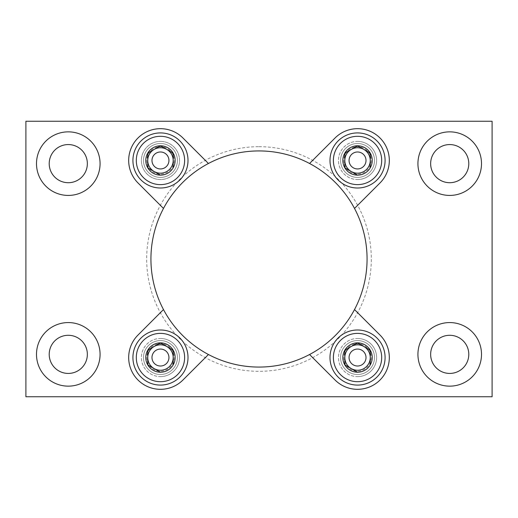 <?xml version="1.0" encoding="UTF-8"?>
<svg xmlns="http://www.w3.org/2000/svg" width="518" height="518" viewBox="0 0 518 518"><rect width="100%" height="100%" fill="white"/><g stroke="black" fill="none" stroke-linecap="round" stroke-linejoin="round"><path stroke-width="0.39" stroke-dasharray="2.59 1.94" d="M163.487 309.563L137.989 335.062A31.786 31.786 0 0 0 137.989 380.011A31.786 31.786 0 0 0 182.938 380.011L208.437 354.513M309.563 354.513L335.062 380.011A31.786 31.786 0 0 0 380.011 380.011A31.786 31.786 0 0 0 380.011 335.062L354.513 309.563M354.513 208.437L380.011 182.938A31.786 31.786 0 0 0 380.011 137.989A31.786 31.786 0 0 0 335.062 137.989L309.563 163.487M208.437 163.487L182.938 137.989A31.786 31.786 0 0 0 137.989 137.989A31.786 31.786 0 0 0 137.989 182.938L163.487 208.437M357.537 179.532A19.069 19.069 0 0 0 376.612 160.463A19.069 19.069 0 0 0 357.537 141.388A19.069 19.069 0 0 0 338.468 160.463A19.069 19.069 0 0 0 357.537 179.532M357.537 376.612A19.069 19.069 0 0 0 376.612 357.537A19.069 19.069 0 0 0 357.537 338.468A19.069 19.069 0 0 0 338.468 357.537A19.069 19.069 0 0 0 357.537 376.612M160.463 376.612A19.069 19.069 0 0 0 179.532 357.537A19.069 19.069 0 0 0 160.463 338.468A19.069 19.069 0 0 0 141.388 357.537A19.069 19.069 0 0 0 160.463 376.612M357.537 141.388A19.069 19.069 0 0 1 374.054 170.001A19.069 19.069 0 0 1 341.019 170.001A19.069 19.069 0 0 1 357.537 141.388M357.537 338.468A19.069 19.069 0 0 1 374.054 367.074A19.069 19.069 0 0 1 341.019 367.074A19.069 19.069 0 0 1 357.537 338.468M160.463 141.388A19.069 19.069 0 0 1 176.981 170.001A19.069 19.069 0 0 1 143.946 170.001A19.069 19.069 0 0 1 160.463 141.388A19.069 19.069 0 0 0 141.388 160.463A19.069 19.069 0 0 0 160.463 179.532A19.069 19.069 0 0 0 179.532 160.463A19.069 19.069 0 0 0 160.463 141.388M160.463 338.468A19.069 19.069 0 0 1 176.981 367.074A19.069 19.069 0 0 1 143.946 367.074A19.069 19.069 0 0 1 160.463 338.468M25.9 121.257L25.9 396.743L492.1 396.743L492.1 121.257L25.9 121.257M259 146.691A112.309 112.309 0 0 1 356.267 315.158A112.309 112.309 0 0 1 161.733 315.158A112.309 112.309 0 0 1 259 146.691M68.279 335.288A19.069 19.069 0 0 1 84.797 363.895A19.069 19.069 0 0 1 51.768 363.895A19.069 19.069 0 0 1 68.279 335.288M68.279 144.567A19.069 19.069 0 0 1 84.797 173.174A19.069 19.069 0 0 1 51.768 173.174A19.069 19.069 0 0 1 68.279 144.567M449.721 335.288A19.069 19.069 0 0 1 466.232 363.895A19.069 19.069 0 0 1 433.203 363.895A19.069 19.069 0 0 1 449.721 335.288M449.721 144.567A19.069 19.069 0 0 1 466.232 173.174A19.069 19.069 0 0 1 433.203 173.174A19.069 19.069 0 0 1 449.721 144.567M449.721 131.857A31.786 31.786 0 0 1 477.246 179.532A31.786 31.786 0 0 1 422.189 179.532A31.786 31.786 0 0 1 449.721 131.857M449.721 322.572A31.786 31.786 0 0 1 477.246 370.253A31.786 31.786 0 0 1 422.189 370.253A31.786 31.786 0 0 1 449.721 322.572M68.279 131.857A31.786 31.786 0 0 1 95.811 179.532A31.786 31.786 0 0 1 40.754 179.532A31.786 31.786 0 0 1 68.279 131.857M68.279 322.572A31.786 31.786 0 0 1 95.811 370.253A31.786 31.786 0 0 1 40.754 370.253A31.786 31.786 0 0 1 68.279 322.572M259 150.926A108.074 108.074 0 0 1 352.596 313.034A108.074 108.074 0 0 1 165.404 313.034A108.074 108.074 0 0 1 259 150.926M385.088 160.463A27.551 27.551 0 0 1 343.764 184.317A27.551 27.551 0 0 1 343.764 136.603A27.551 27.551 0 0 1 385.088 160.463A27.551 27.551 0 0 1 343.764 184.317A27.551 27.551 0 0 1 343.764 136.603A27.551 27.551 0 0 1 385.088 160.463M374.488 160.463A16.952 16.952 0 0 1 349.061 175.142A16.952 16.952 0 0 1 349.061 145.778A16.952 16.952 0 0 1 374.488 160.463A16.952 16.952 0 0 1 349.061 175.142A16.952 16.952 0 0 1 349.061 145.778A16.952 16.952 0 0 1 374.488 160.463M371.238 160.463A13.701 13.701 0 0 1 350.686 172.326A13.701 13.701 0 0 1 350.686 148.595A13.701 13.701 0 0 1 371.238 160.463M366.012 160.463A8.476 8.476 0 0 1 357.537 168.939A8.476 8.476 0 0 1 349.061 160.463A8.476 8.476 0 0 1 357.537 151.988A8.476 8.476 0 0 1 366.012 160.463M188.008 160.463A27.551 27.551 0 0 1 146.691 184.317A27.551 27.551 0 0 1 146.691 136.603A27.551 27.551 0 0 1 188.008 160.463A27.551 27.551 0 0 1 146.691 184.317A27.551 27.551 0 0 1 146.691 136.603A27.551 27.551 0 0 1 188.008 160.463M177.415 160.463A16.952 16.952 0 0 1 151.988 175.142A16.952 16.952 0 0 1 151.988 145.778A16.952 16.952 0 0 1 177.415 160.463A16.952 16.952 0 0 1 151.988 175.142A16.952 16.952 0 0 1 151.988 145.778A16.952 16.952 0 0 1 177.415 160.463M174.165 160.463A13.701 13.701 0 0 1 153.613 172.326A13.701 13.701 0 0 1 153.613 148.595A13.701 13.701 0 0 1 174.165 160.463M168.939 160.463A8.476 8.476 0 0 1 160.463 168.939A8.476 8.476 0 0 1 151.988 160.463A8.476 8.476 0 0 1 160.463 151.988A8.476 8.476 0 0 1 168.939 160.463M385.088 357.537A27.551 27.551 0 0 1 343.764 381.397A27.551 27.551 0 0 1 343.764 333.683A27.551 27.551 0 0 1 385.088 357.537A27.551 27.551 0 0 1 343.764 381.397A27.551 27.551 0 0 1 343.764 333.683A27.551 27.551 0 0 1 385.088 357.537M374.488 357.537A16.952 16.952 0 0 1 349.061 372.222A16.952 16.952 0 0 1 349.061 342.858A16.952 16.952 0 0 1 374.488 357.537A16.952 16.952 0 0 1 349.061 372.222A16.952 16.952 0 0 1 349.061 342.858A16.952 16.952 0 0 1 374.488 357.537M371.238 357.537A13.701 13.701 0 0 1 350.686 369.405A13.701 13.701 0 0 1 350.686 345.674A13.701 13.701 0 0 1 371.238 357.537M366.012 357.537A8.476 8.476 0 0 1 357.537 366.012A8.476 8.476 0 0 1 349.061 357.537A8.476 8.476 0 0 1 357.537 349.061A8.476 8.476 0 0 1 366.012 357.537M188.008 357.537A27.551 27.551 0 0 1 146.691 381.397A27.551 27.551 0 0 1 146.691 333.683A27.551 27.551 0 0 1 188.008 357.537A27.551 27.551 0 0 1 146.691 381.397A27.551 27.551 0 0 1 146.691 333.683A27.551 27.551 0 0 1 188.008 357.537M177.415 357.537A16.952 16.952 0 0 1 151.988 372.222A16.952 16.952 0 0 1 151.988 342.858A16.952 16.952 0 0 1 177.415 357.537A16.952 16.952 0 0 1 151.988 372.222A16.952 16.952 0 0 1 151.988 342.858A16.952 16.952 0 0 1 177.415 357.537M174.165 357.537A13.701 13.701 0 0 1 153.613 369.405A13.701 13.701 0 0 1 153.613 345.674A13.701 13.701 0 0 1 174.165 357.537M168.939 357.537A8.476 8.476 0 0 1 160.463 366.012A8.476 8.476 0 0 1 151.988 357.537A8.476 8.476 0 0 1 160.463 349.061A8.476 8.476 0 0 1 168.939 357.537M381.695 160.463A24.158 24.158 0 0 1 345.461 181.384A24.158 24.158 0 0 1 345.461 139.543A24.158 24.158 0 0 1 381.695 160.463M184.622 160.463A24.158 24.158 0 0 1 148.381 181.384A24.158 24.158 0 0 1 148.381 139.543A24.158 24.158 0 0 1 184.622 160.463M381.695 357.537A24.158 24.158 0 0 1 345.461 378.457A24.158 24.158 0 0 1 345.461 336.616A24.158 24.158 0 0 1 381.695 357.537M184.622 357.537A24.158 24.158 0 0 1 148.381 378.457A24.158 24.158 0 0 1 148.381 336.616A24.158 24.158 0 0 1 184.622 357.537"/><path stroke-width="0.78" d="M163.487 309.563L137.989 335.062A31.786 31.786 0 0 0 137.989 380.011A31.786 31.786 0 0 0 182.938 380.011L208.437 354.513A108.074 108.074 0 0 1 163.487 208.437L137.989 182.938A31.786 31.786 0 0 1 137.989 137.989A31.786 31.786 0 0 1 182.938 137.989L208.437 163.487A108.074 108.074 0 0 1 309.563 163.487L335.062 137.989A31.786 31.786 0 0 1 380.011 137.989A31.786 31.786 0 0 1 380.011 182.938L354.513 208.437A108.074 108.074 0 0 0 309.563 163.487M309.563 354.513L335.062 380.011A31.786 31.786 0 0 0 380.011 380.011A31.786 31.786 0 0 0 380.011 335.062L354.513 309.563A108.074 108.074 0 0 1 208.437 354.513M25.9 121.257L25.9 396.743L492.1 396.743L492.1 121.257L25.9 121.257M354.513 208.437A108.074 108.074 0 0 1 354.513 309.563M68.279 322.572A31.786 31.786 0 0 1 95.811 370.253A31.786 31.786 0 0 1 40.754 370.253A31.786 31.786 0 0 1 68.279 322.572M68.279 131.857A31.786 31.786 0 0 1 95.811 179.532A31.786 31.786 0 0 1 40.754 179.532A31.786 31.786 0 0 1 68.279 131.857M449.721 322.572A31.786 31.786 0 0 1 477.246 370.253A31.786 31.786 0 0 1 422.189 370.253A31.786 31.786 0 0 1 449.721 322.572M449.721 131.857A31.786 31.786 0 0 1 477.246 179.532A31.786 31.786 0 0 1 422.189 179.532A31.786 31.786 0 0 1 449.721 131.857M449.721 144.567A19.069 19.069 0 0 1 466.232 173.174A19.069 19.069 0 0 1 433.203 173.174A19.069 19.069 0 0 1 449.721 144.567M449.721 335.288A19.069 19.069 0 0 1 466.232 363.895A19.069 19.069 0 0 1 433.203 363.895A19.069 19.069 0 0 1 449.721 335.288M68.279 144.567A19.069 19.069 0 0 1 84.797 173.174A19.069 19.069 0 0 1 51.768 173.174A19.069 19.069 0 0 1 68.279 144.567M68.279 335.288A19.069 19.069 0 0 1 84.797 363.895A19.069 19.069 0 0 1 51.768 363.895A19.069 19.069 0 0 1 68.279 335.288M208.437 163.487A108.074 108.074 0 0 0 163.487 208.437M357.537 145.778A14.679 14.679 0 0 1 370.253 153.121L357.537 145.778L344.826 153.121A14.679 14.679 0 0 1 357.537 145.778L370.253 153.121A14.679 14.679 0 0 1 370.253 167.806L370.253 153.121L370.253 167.806A14.679 14.679 0 0 1 357.537 175.142L357.841 174.967M357.537 175.142L344.826 167.806A14.679 14.679 0 0 1 344.826 153.121L344.826 167.806L357.537 175.142A14.679 14.679 0 0 1 344.826 167.806L344.826 153.121L357.239 145.953M385.088 160.463A27.551 27.551 0 0 1 343.764 184.317A27.551 27.551 0 0 1 343.764 136.603A27.551 27.551 0 0 1 385.088 160.463M363.895 149.449A12.717 12.717 0 0 1 363.895 171.471A12.717 12.717 0 0 1 344.826 160.463A12.717 12.717 0 0 1 363.895 149.449M366.012 160.463A8.476 8.476 0 0 1 353.302 167.806A8.476 8.476 0 0 1 353.302 153.121A8.476 8.476 0 0 1 366.012 160.463M160.463 145.778A14.679 14.679 0 0 1 173.174 153.121L160.463 145.778L147.747 153.121A14.679 14.679 0 0 1 160.463 145.778L173.174 153.121A14.679 14.679 0 0 1 173.174 167.806L173.174 153.121L173.174 167.806A14.679 14.679 0 0 1 160.463 175.142L160.761 174.967M160.463 175.142L147.747 167.806A14.679 14.679 0 0 1 147.747 153.121L147.747 167.806L160.463 175.142A14.679 14.679 0 0 1 147.747 167.806L147.747 153.121L160.159 145.953M188.008 160.463A27.551 27.551 0 0 1 146.691 184.317A27.551 27.551 0 0 1 146.691 136.603A27.551 27.551 0 0 1 188.008 160.463M166.822 149.449A12.717 12.717 0 0 1 166.822 171.471A12.717 12.717 0 0 1 147.747 160.463A12.717 12.717 0 0 1 166.822 149.449M168.939 160.463A8.476 8.476 0 0 1 156.222 167.806A8.476 8.476 0 0 1 156.222 153.121A8.476 8.476 0 0 1 168.939 160.463M357.537 342.858A14.679 14.679 0 0 1 370.253 350.194L357.537 342.858L344.826 350.194A14.679 14.679 0 0 1 357.537 342.858L370.253 350.194A14.679 14.679 0 0 1 370.253 364.879L370.253 350.194L370.253 364.879A14.679 14.679 0 0 1 357.537 372.222L357.841 372.047M357.537 372.222L344.826 364.879A14.679 14.679 0 0 1 344.826 350.194L344.826 364.879L357.537 372.222A14.679 14.679 0 0 1 344.826 364.879L344.826 350.194L357.239 343.033M385.088 357.537A27.551 27.551 0 0 1 343.764 381.397A27.551 27.551 0 0 1 343.764 333.683A27.551 27.551 0 0 1 385.088 357.537M363.895 346.529A12.717 12.717 0 0 1 363.895 368.551A12.717 12.717 0 0 1 344.826 357.537A12.717 12.717 0 0 1 363.895 346.529M366.012 357.537A8.476 8.476 0 0 1 353.302 364.879A8.476 8.476 0 0 1 353.302 350.194A8.476 8.476 0 0 1 366.012 357.537M160.463 342.858A14.679 14.679 0 0 1 173.174 350.194L160.463 342.858L147.747 350.194A14.679 14.679 0 0 1 160.463 342.858L173.174 350.194A14.679 14.679 0 0 1 173.174 364.879L173.174 350.194L173.174 364.879A14.679 14.679 0 0 1 160.463 372.222L160.761 372.047M160.463 372.222L147.747 364.879A14.679 14.679 0 0 1 147.747 350.194L147.747 364.879L160.463 372.222A14.679 14.679 0 0 1 147.747 364.879L147.747 350.194L160.159 343.033M188.008 357.537A27.551 27.551 0 0 1 146.691 381.397A27.551 27.551 0 0 1 146.691 333.683A27.551 27.551 0 0 1 188.008 357.537M166.822 346.529A12.717 12.717 0 0 1 166.822 368.551A12.717 12.717 0 0 1 147.747 357.537A12.717 12.717 0 0 1 166.822 346.529M168.939 357.537A8.476 8.476 0 0 1 156.222 364.879A8.476 8.476 0 0 1 156.222 350.194A8.476 8.476 0 0 1 168.939 357.537M381.695 160.463A24.158 24.158 0 0 1 345.461 181.384A24.158 24.158 0 0 1 345.461 139.543A24.158 24.158 0 0 1 381.695 160.463M184.622 160.463A24.158 24.158 0 0 1 148.381 181.384A24.158 24.158 0 0 1 148.381 139.543A24.158 24.158 0 0 1 184.622 160.463M381.695 357.537A24.158 24.158 0 0 1 345.461 378.457A24.158 24.158 0 0 1 345.461 336.616A24.158 24.158 0 0 1 381.695 357.537M184.622 357.537A24.158 24.158 0 0 1 148.381 378.457A24.158 24.158 0 0 1 148.381 336.616A24.158 24.158 0 0 1 184.622 357.537"/></g></svg>
